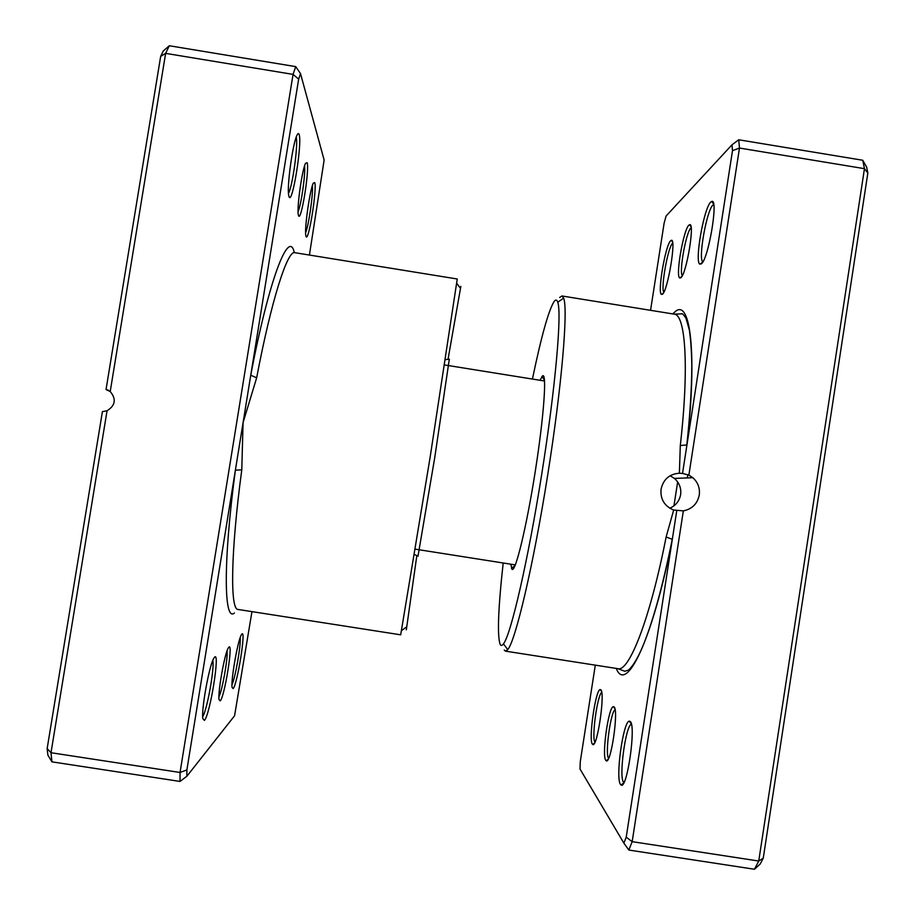 <?xml version="1.0" encoding="UTF-8"?>
<svg xmlns="http://www.w3.org/2000/svg" width="915" height="915" viewBox="0 0 915 915"><rect width="100%" height="100%" fill="white"/><g stroke="black" fill="none" stroke-linecap="round" stroke-linejoin="round"><path stroke-width="1.37" d="M688.938 225.147L689.624 224.724C695.171 222.116 686.364 274.74 680.76 277.794L679.776 277.977C675.281 276.753 683.471 229.379 688.938 225.147M691.157 227.755L690.951 227.927C686.193 231.495 678.861 272.064 682.293 275.632M614.102 706.952C618.872 710.292 610.843 765.043 606.188 760.754L605.81 760.388C601.567 755.801 608.544 706.46 613.382 706.666L614.102 706.952M595.299 665.159L580.27 761.692L580.007 769.012L623.87 843.127L626.215 837.191L672.319 539.312L666.131 537.002L673.68 510.032L683.345 510.879C692.083 509.095 697.39 503.822 699.266 495.072C700.101 488.175 697.962 482.388 692.838 477.71L688.881 475.102L682.521 473.455L732.492 150.678L739.48 148.047L688.881 475.102M673.68 510.032L673.165 509.849C664.256 505.858 660.218 498.961 661.065 489.148C663.329 479.311 669.437 474.004 679.376 473.227L680.303 445.491C689.269 367.018 685.495 314.394 674.241 314.154L561.947 295.968L563.64 298.107C568.249 309.133 561.89 385.89 547.582 475.766C533.319 565.642 515.568 640.592 507.756 649.639L505.492 651.148L504.257 650.073M669.791 508.225C675.773 505.572 679.388 501.043 680.634 494.638C681.389 488.175 679.319 482.765 674.424 478.419L670.135 475.731M600.835 689.807C605.387 692.838 597.129 748.63 592.726 744.455L592.382 744.124C588.334 739.766 595.585 689.292 600.194 689.567L600.835 689.807M630.286 721.546C636.325 725.801 626.969 790.308 621.056 784.979L620.53 784.464C615.223 778.471 623.218 721.043 629.291 721.18L630.286 721.546M631.407 724.257C625.746 725.046 618.666 776.915 623.538 782.245L623.893 782.622M670.695 240.714L671.313 240.336C676.608 237.751 667.687 291.519 662.357 294.275L661.499 294.424C657.176 293.326 665.468 244.74 670.695 240.714M672.708 243.184L672.571 243.299C668.007 246.707 660.538 288.477 663.81 292.205M710.829 201.986L711.779 201.414C718.778 198.212 708.324 260.02 701.233 263.897L699.906 264.138C694.302 262.479 703.932 207.511 710.829 201.986M713.7 204.514L713.002 204.983C706.746 209.867 697.928 259.345 702.834 261.862M540.056 380.285L542.378 376.065C547.09 371.021 544.093 415.307 535.264 471.397C526.48 527.486 515.305 573.225 512 569.279L510.822 564.2M503.193 563C498.149 608.658 497.142 635.811 500.185 644.457C500.997 645.944 502.095 645.761 503.467 643.874C510.844 634.747 527.818 561.867 541.634 474.816C555.485 387.777 561.947 313.216 557.773 302.247C556.903 299.64 555.679 299.388 554.101 301.504C548.52 310.574 541.303 336.423 532.438 379.062M732.492 150.678L731.989 144.822L666.109 215.997L664.118 223.169L650.554 310.322M683.345 510.879L632.174 841.663L628.822 850.046L754.463 869.25L758.741 861.026L864.458 168.669L862.754 160.262L866.619 167.045L867.843 173.004L763.259 858.167L760.216 863.989L754.463 869.25M626.215 837.191L632.174 841.663L758.741 861.026L763.259 858.167M862.754 160.262L738.725 139.778L739.48 148.047L864.458 168.669L867.843 173.004M559.66 297.478L561.947 295.968M601.715 692.403C597.335 694.92 591.422 738.279 594.956 742.168M623.87 843.127L628.822 850.046M616.298 668.43C625.929 694.268 652.384 641.072 672.319 539.312L676.745 510.753M738.725 139.778L731.989 144.822M682.521 473.455L679.376 473.227M615.074 709.674C610.534 711.996 604.861 754.452 608.601 758.329M672.651 313.902L675.544 311.34C690.368 299.091 697.31 353.442 686.936 444.953L680.303 445.491M505.492 651.148L617.888 668.671L624.796 671.255L628.616 670.009C633.786 665.148 639.047 655.918 644.4 642.284C654.122 617.339 663.409 582.981 672.262 539.21L672.571 537.734M687.771 474.679L687.382 477.916M677.649 481.942L673.955 505.835M449.311 359.218L434.705 457.82L418.018 556.091M298.553 215.631L298.279 214.545C296.757 207.568 302.099 169.652 305.53 163.305L307.108 162.698C309.75 169.103 301.046 223.008 298.553 215.631M220.218 700.89L219.051 699.586C217.747 692.392 224.461 654.522 228.121 648.277L228.899 647.145C233.382 642.33 224.552 697.036 220.218 700.89M306.045 236.436L305.804 235.475C304.295 228.819 309.979 189.165 313.33 183.126L314.726 182.6C317.242 188.65 308.401 243.447 306.045 236.436M289.048 196.736L288.671 195.227C286.807 186.511 292.754 143.3 296.952 135.306C297.901 133.293 298.622 133.018 299.113 134.471C302.43 142.786 292.24 205.875 289.048 196.736M233.131 688.595L232.09 687.462C230.763 680.588 237.717 640.946 241.251 634.999L241.937 634.004C246.181 629.429 237.225 684.98 233.131 688.595M204.411 720.402L202.798 718.607C201.266 709.571 209.032 666.509 213.572 658.674L214.636 657.107C220.286 651.217 209.935 715.313 204.411 720.402M406.329 629.817L416.828 555.657M448.03 359.343L460.84 286.406M309.419 255.045L324.139 160.034L300.509 73.612L298.656 79.125L250.744 375.23L256.658 377.792L243.07 422.673L186.889 769.938L186.843 776.275L234.572 715.77L251.957 611.632M108.622 390.362L106.037 389.527L160.674 56.364L163.282 50.966L169.298 45.75L165.638 53.367L110.212 391.529L106.037 389.527M51.938 761.852L47.843 755.012L47.157 748.55L102.411 411.647L107.055 410.755L51 752.725L51.938 761.852L180.026 781.433L180.049 772.477L293.052 74.39L295.728 66.623L169.298 45.75M298.656 79.125L293.052 74.39L165.638 53.367L160.674 56.364M107.055 410.755C115.427 405.505 116.468 399.1 110.212 391.529M186.889 769.938L180.049 772.477L51 752.725L47.157 748.55M294.321 252.666C289.083 228.27 269.342 277.497 250.744 375.23L243.07 422.673L241.777 469.853C230.569 553.072 230.054 610.099 238.106 609.47L400.69 634.816L430.153 457.1L457.248 278.995L294.813 252.689C287.596 249.909 271.458 299.674 256.658 377.792M202.672 716.697C207.053 710.395 214.739 667.47 212.783 660.424M231.975 684.695C235.327 677.912 241.091 644.858 240.21 637.561M288.465 193.271C292.445 187.118 298.359 144.524 296.22 137.147M305.61 232.685C308.675 226.016 313.399 193.237 312.358 185.756M300.509 73.612L295.728 66.623M180.026 781.433L186.843 776.275M298.073 211.731C301.184 205.177 305.69 173.347 304.546 165.947M218.937 696.807C222.368 690.15 228.029 658.034 227.069 650.839M234.412 612.993C223.958 622.52 222.894 563.468 235.384 470.184L241.777 469.853M617.888 668.671C629.051 672.285 650.142 618.849 666.131 537.002M690.985 226.703L689.624 224.724M608.143 759.278L606.188 760.754M594.464 743.14L592.726 744.455M623.71 782.954L621.056 784.979M672.536 242.086L671.313 240.336M713.62 204.091L711.779 201.414M503.467 643.874L507.756 649.639M557.773 302.247L563.64 298.107M544.494 380.102L541.909 376.591M514.985 565.745L511.439 568.295M702.606 262.239L699.906 264.138M663.261 293.177L661.499 294.424M631.316 723.879L629.291 721.18M601.51 691.34L600.194 689.567M674.424 478.419L692.838 477.71M614.857 708.656L613.382 706.666M681.767 276.57L679.776 277.977M686.685 446.531L686.833 445.045C690.082 414.449 691.729 387.788 691.797 365.051C691.557 351.085 690.733 339.385 689.338 329.96L685.941 318.1C683.345 314.428 681.904 313.01 681.606 313.845L674.241 314.154M415.341 549.172L515.328 564.91M444.621 364.959L544.562 381.006M414.461 554.513L418.132 556.148M445.445 359.606L449.437 359.195M460.428 288.317L456.814 283.398M406.603 626.947L401.639 630.504M108.05 390.076L106.666 389.63"/></g></svg>
